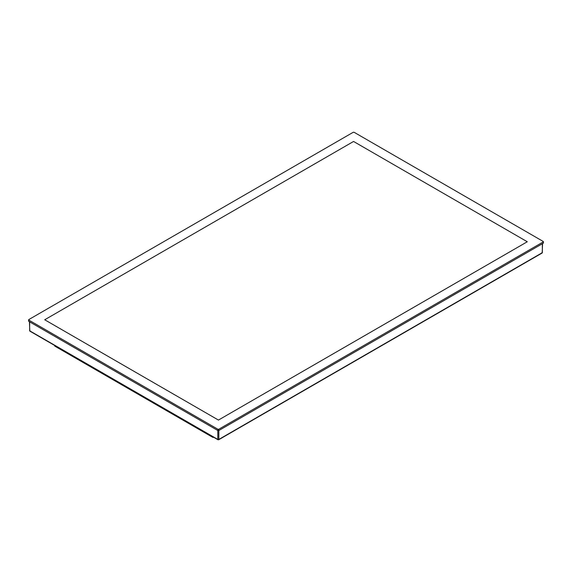 <?xml version="1.0" encoding="UTF-8"?>
<svg xmlns="http://www.w3.org/2000/svg" width="572" height="572" viewBox="0 0 572 572"><rect width="100%" height="100%" fill="white"/><g stroke="black" fill="none" stroke-linecap="round" stroke-linejoin="round"><path stroke-width="0.86" d="M54.676 345.474L212.72 437.065L213.742 437.065M28.757 319.605L28.757 321.35L28.757 320.906L28.757 321.35L217.953 430.58L218.718 430.58L543.243 243.222L543.243 241.477L354.047 132.246L353.281 132.246L28.757 319.605L28.757 320.048L217.953 429.279L218.718 429.279L543.243 241.92L543.243 241.477M29.651 330.194L30.166 331.074M218.847 430.43L218.847 439.425L217.825 439.425L218.847 439.425L217.825 439.425L29.651 330.78L29.651 321.786M542.349 243.658L542.349 252.652L541.834 252.946L542.349 252.066M527.284 241.756L353.56 141.463L44.716 319.769L218.44 420.07L527.284 241.756M54.676 345.223L54.676 345.817M217.953 430.58L217.953 429.279M218.718 430.58L218.718 429.279M542.349 252.652L218.847 439.425M217.825 430.43L217.825 439.425M213.742 437.308L212.87 437.394L54.826 346.146L54.462 345.352M543.4 243L543.4 241.699M28.6 321.128L28.6 319.827M29.444 321.743L29.801 331.109L217.975 439.754L218.697 439.754L542.199 252.981L542.556 243.615"/></g></svg>

